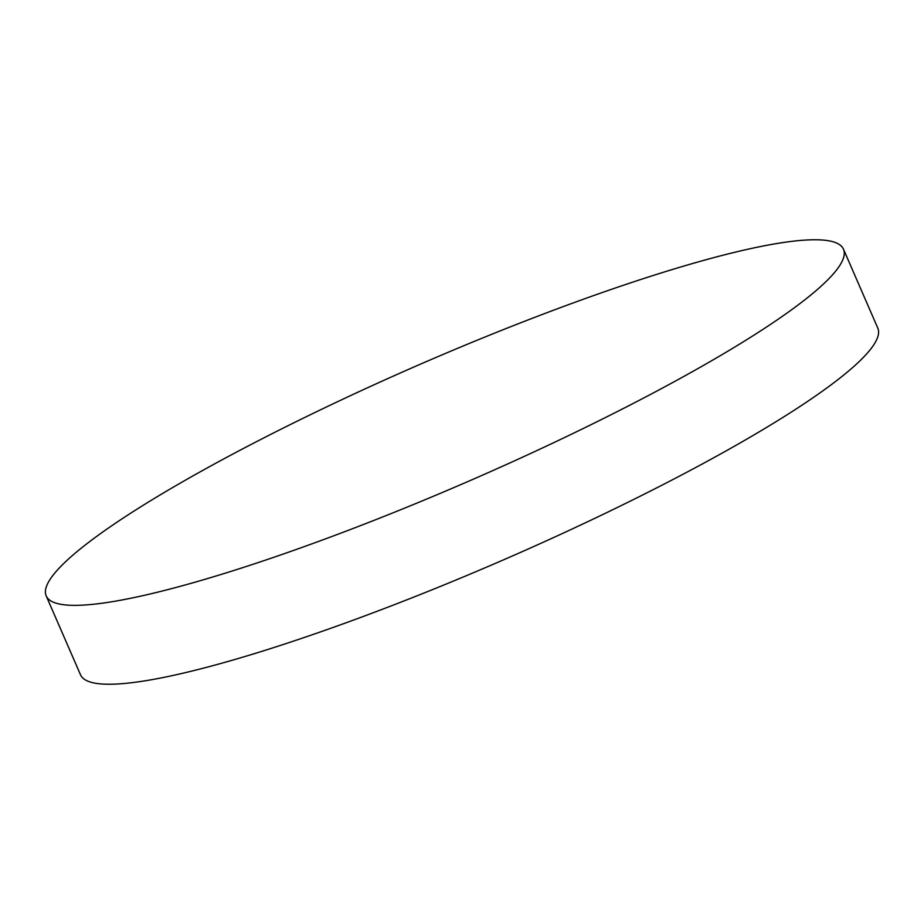 <?xml version="1.0" encoding="UTF-8"?>
<svg xmlns="http://www.w3.org/2000/svg" width="924" height="924" viewBox="0 0 924 924"><rect width="100%" height="100%" fill="white"/><g stroke="black" fill="none" stroke-linecap="round" stroke-linejoin="round"><path stroke-width="1.39" d="M779.221 243.139A434.707 63.282 -23.5 0 0 318.803 410.637A434.707 63.282 -23.5 0 0 46.2 595.899A434.707 63.282 -23.5 0 0 110.487 601.974A434.707 63.282 -23.5 0 0 570.905 434.476A434.707 63.282 -23.5 0 0 843.496 249.226A434.707 63.282 -23.5 0 0 779.221 243.139M46.2 595.899L80.504 674.774A434.707 63.282 -23.5 0 0 144.779 680.861A434.707 63.282 -23.5 0 0 605.197 513.363A434.707 63.282 -23.5 0 0 877.8 328.101L843.496 249.226"/></g></svg>
